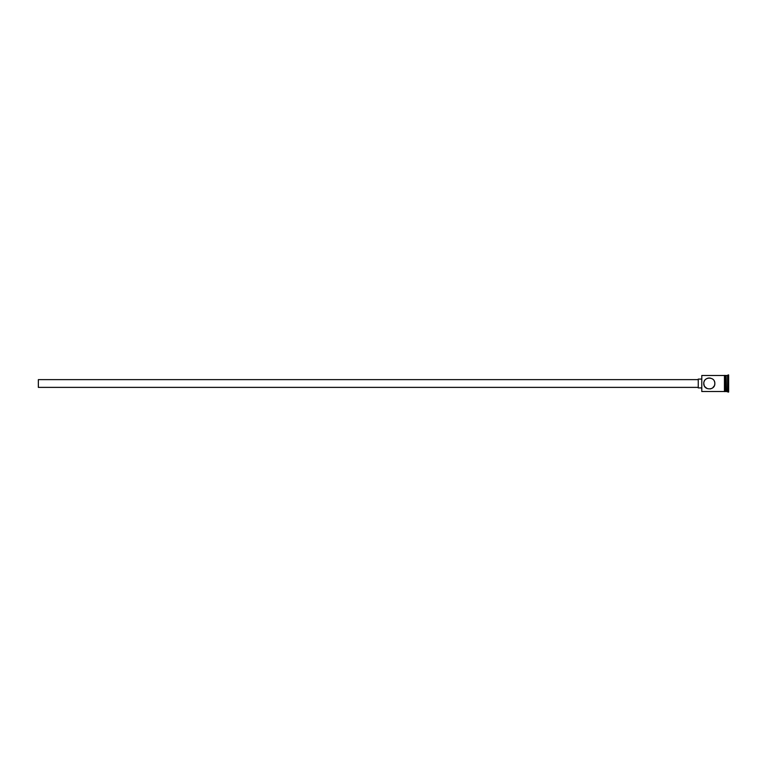 <?xml version="1.0" encoding="UTF-8"?>
<svg xmlns="http://www.w3.org/2000/svg" width="767" height="767" viewBox="0 0 767 767"><rect width="100%" height="100%" fill="white"/><g stroke="black" fill="none" stroke-linecap="round" stroke-linejoin="round"><path stroke-width="1.15" d="M701.786 391.515L701.786 375.485L701.786 391.515L724.451 391.515M714.796 382.858L714.834 383.5C715.16 376.348 703.444 376.367 703.78 383.5L703.895 382.388M698.248 387.373L38.35 387.373L38.35 379.627L698.248 379.627M701.565 387.92L698.248 387.92L698.248 379.08L701.565 379.08M704.231 381.324L704.739 380.394M705.41 379.579L706.263 378.888M707.145 378.409L708.181 378.093M708.756 377.997L710.415 378.083M714.393 381.333L714.719 382.378M726.109 375.82L726.435 391.515L728.65 392.071L728.65 374.929L728.094 374.929L728.094 392.071M726.435 375.485L727.547 375.485L727.547 391.515M703.818 384.162L703.78 383.5C703.444 390.643 715.16 390.643 714.834 383.5L714.623 385.024M714.374 385.705L712.61 387.929M712.38 388.092L710.415 388.917M707.145 388.581L704.72 386.578M704.25 385.724L703.78 383.5M725.007 375.485L726.109 375.485L726.109 391.515L725.007 391.515M724.451 391.573L724.451 375.427L725.007 375.427L725.007 391.573L724.451 391.573M704.269 385.772L704.796 386.702M701.786 375.485L724.451 375.485M727.547 375.485L728.094 374.929"/></g></svg>
